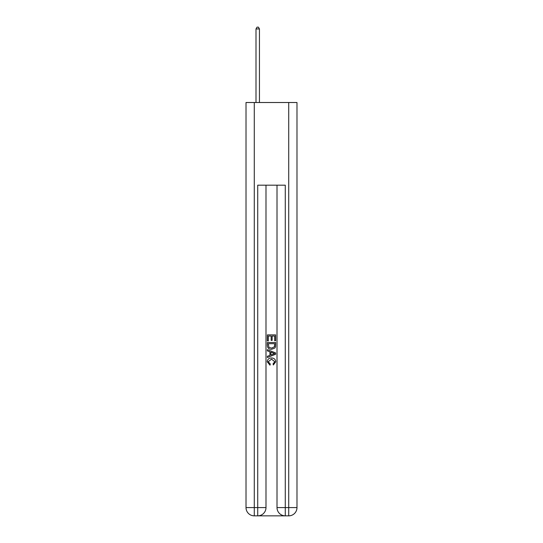 <?xml version="1.0" encoding="UTF-8"?>
<svg xmlns="http://www.w3.org/2000/svg" width="543" height="543" viewBox="0 0 543 543"><rect width="100%" height="100%" fill="white"/><g stroke="black" fill="none" stroke-linecap="round" stroke-linejoin="round"><path stroke-width="0.81" d="M258.339 515.85L284.661 515.85M254.28 102.512L254.28 507.583L246.013 507.583L246.013 102.512L296.987 102.512L296.987 507.583L288.72 507.583L288.72 102.512M285.279 515.85L285.279 507.583L277.011 507.583A8.267 8.267 0 0 0 285.279 515.85L288.72 515.85L288.72 507.583L285.279 507.583L285.279 185.183L257.721 185.183L257.721 507.583L254.28 507.583L254.28 515.85L257.721 515.85A8.267 8.267 0 0 0 265.989 507.583L257.721 507.583L257.721 515.85M265.989 185.183L265.989 507.583M277.011 507.583L277.011 185.183M288.72 515.85A8.267 8.267 0 0 0 296.987 507.583M246.013 507.583A8.267 8.267 0 0 0 254.28 515.85M267.366 340.923L267.366 334.882L275.634 334.882L275.634 340.712L274.677 340.712L274.677 336.049L272.138 336.049L272.138 340.393L271.181 340.393L271.181 336.049L268.323 336.049L268.323 340.923L267.366 340.923M267.366 345.477L267.366 342.511L275.634 342.511L275.511 346.801L274.921 348.002L271.548 349.298C268.9 349.305 267.509 348.036 267.366 345.477M268.323 343.678L268.907 347.337L271.561 348.131L274.507 346.719L274.677 343.678L268.323 343.678M267.366 350.887L267.366 349.651L275.634 352.93L275.634 354.246L267.366 357.532L267.366 356.289L269.912 355.353L269.912 351.83L267.366 350.887M273.149 353.025L270.862 352.176L270.862 355L274.677 353.588L273.149 353.025M268.215 361.713L270.285 364.027L270.014 365.195L267.258 361.821C267.482 359.283 268.914 358.007 271.561 357.986C274.1 358.041 275.491 359.31 275.742 361.794L273.339 364.984L273.088 363.817L274.785 361.74L271.568 359.154L268.215 361.713M259.445 102.512L259.445 28.942L255.997 28.942L255.997 102.512M255.997 28.942L257.036 27.15L258.414 27.15L259.445 28.942"/></g></svg>
